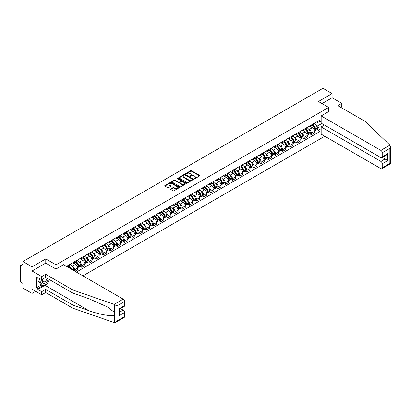 <?xml version="1.0" encoding="UTF-8"?>
<svg xmlns="http://www.w3.org/2000/svg" width="411" height="411" viewBox="0 0 411 411"><rect width="100%" height="100%" fill="white"/><g stroke="black" fill="none" stroke-linecap="round" stroke-linejoin="round"><path stroke-width="0.62" d="M194.198 178.703A0.447 0.257 0 0 0 194.829 178.703L199.628 175.934A0.637 0.37 0 0 0 199.813 175.672A0.637 0.37 0 0 0 199.628 175.415L191.5 170.719A0.637 0.37 0 0 0 190.596 170.719L185.798 173.488A0.447 0.257 0 0 0 186.43 173.858L187.051 173.499A2.045 1.182 0 0 1 189.939 173.499L190.617 173.889A2.045 1.182 0 0 1 191.218 174.721A2.045 1.182 0 0 1 190.617 175.559L189.995 175.913A0.447 0.257 0 0 0 190.627 176.278L191.249 175.923A2.045 1.182 0 0 1 194.141 175.923L194.819 176.314A2.045 1.182 0 0 1 195.415 177.146A2.045 1.182 0 0 1 194.819 177.984L194.198 178.338A0.447 0.257 0 0 0 194.198 178.703L194.198 178.338M170.77 188.921A0.637 0.37 0 0 0 170.58 189.178A0.637 0.37 0 0 0 170.77 189.44L173.052 190.755A0.637 0.37 0 0 0 173.956 190.755L179.283 187.683A0.637 0.37 0 0 0 179.468 187.421A0.637 0.37 0 0 0 179.283 187.159L171.156 182.469A0.637 0.37 0 0 0 170.252 182.469L164.924 185.541A0.637 0.37 0 0 0 164.734 185.803A0.637 0.37 0 0 0 164.924 186.065L167.678 187.652A0.637 0.37 0 0 0 168.582 187.652L170.858 186.337A0.637 0.37 0 0 0 171.048 186.075A0.637 0.37 0 0 0 170.858 185.818L169.496 185.027A1.711 0.986 0 0 1 168.993 184.328A1.711 0.986 0 0 1 170.046 183.419A1.711 0.986 0 0 1 171.911 183.635L177.264 186.722A1.711 0.986 0 0 1 177.763 187.421A1.711 0.986 0 0 1 176.709 188.33A1.711 0.986 0 0 1 174.845 188.12L173.956 187.601A0.637 0.37 0 0 0 173.052 187.601L170.77 188.921L170.77 189.44L173.052 188.135L173.052 187.601M56.024 264.838L45.765 258.915L32.053 266.831L22.898 261.545L322.959 88.303L332.114 93.59L318.407 101.507L328.666 107.43L56.024 264.838L56.024 269.01M187.097 182.648A0.637 0.37 0 0 0 187.997 182.648L193.329 179.571A0.637 0.37 0 0 0 193.514 179.309A0.637 0.37 0 0 0 193.329 179.052L185.197 174.356A0.637 0.37 0 0 0 184.298 174.356L178.965 177.434A0.637 0.37 0 0 0 178.78 177.696A0.637 0.37 0 0 0 178.965 177.958L187.097 182.648M177.588 178.8A0.447 0.257 0 0 1 178.04 178.867L178.04 178.333L186.306 183.106A0.637 0.37 0 0 1 186.491 183.368A0.637 0.37 0 0 1 186.306 183.625L180.974 186.702A0.637 0.37 0 0 1 180.075 186.702L171.942 182.011L174.223 180.701L174.223 180.172L171.942 181.487A0.637 0.37 0 0 0 171.757 181.749A0.637 0.37 0 0 0 171.942 182.011L171.942 181.487M174.223 180.701A0.637 0.37 0 0 1 175.127 180.701L175.127 180.172A0.637 0.37 0 0 0 174.223 180.172M175.127 180.172L178.425 182.073A0.637 0.37 0 0 0 179.33 182.073L180.84 181.2A0.637 0.37 0 0 0 181.03 180.943A0.637 0.37 0 0 0 180.84 180.681L177.408 178.698A0.447 0.257 0 0 1 178.04 178.333M32.053 266.831L32.053 293.392L22.898 288.106L22.898 283.405L21.47 282.583A1.3 0.75 -120 0 1 20.55 280.99L20.55 265.953A1.3 0.75 -120 0 1 20.817 265.357L22.898 264.16M82.914 275.879L324.777 136.236M32.053 293.392L35.665 291.312M22.898 261.545L22.898 266.246L21.47 265.424A1.3 0.75 -120 0 0 20.817 265.357M340.534 107.194L341.777 106.475L341.777 103.341L332.114 97.761L332.114 93.59M311.41 124.959A2.995 1.726 60 0 1 310.793 126.305L313.829 124.554A2.995 1.726 -120 0 0 314.446 123.208M308.527 129.008L309.293 129.45A2.995 1.726 60 0 1 311.41 133.118L314.446 131.366A2.995 1.726 -120 0 0 312.334 127.698L310.156 126.444M314.446 131.366L314.446 132.984L311.41 134.736L309.766 133.786M310.793 126.305A2.995 1.726 60 0 1 309.319 126.172M311.41 133.118L311.41 134.736M304.232 129.105A2.995 1.726 60 0 1 303.616 130.451L306.652 128.694A2.995 1.726 -120 0 0 307.269 127.353M302.588 137.932L304.232 138.882L307.269 137.13L307.269 135.507A2.995 1.726 -120 0 0 305.157 131.844L302.979 130.585M303.616 130.451A2.995 1.726 60 0 1 302.142 130.313M301.35 133.154L302.116 133.596A2.995 1.726 60 0 1 304.232 137.259L304.232 138.882M297.055 133.251A2.995 1.726 60 0 1 296.439 134.592L299.475 132.84A2.995 1.726 -120 0 0 300.092 131.494M295.411 142.072L297.055 143.023L300.092 141.271L300.092 139.653A2.995 1.726 -120 0 0 297.975 135.984L295.802 134.731M296.439 134.592A2.995 1.726 60 0 1 294.964 134.459M294.173 137.295L294.939 137.736A2.995 1.726 60 0 1 297.055 141.405L297.055 143.023M289.878 137.392A2.995 1.726 60 0 1 289.262 138.738L292.298 136.981A2.995 1.726 -120 0 0 292.915 135.64M288.234 146.218L289.878 147.169L292.915 145.417L292.915 143.793A2.995 1.726 -120 0 0 290.798 140.13L288.625 138.872M289.262 138.738A2.995 1.726 60 0 1 287.787 138.599M286.996 141.441L287.762 141.882A2.995 1.726 60 0 1 289.878 145.545L289.878 147.169M282.701 141.538A2.995 1.726 60 0 1 282.085 142.879L285.121 141.127A2.995 1.726 -120 0 0 285.737 139.786M281.057 150.359L282.701 151.31L285.737 149.558L285.737 147.939A2.995 1.726 -120 0 0 283.621 144.271L281.448 143.018M282.085 142.879A2.995 1.726 60 0 1 280.61 142.745M279.819 145.586L280.585 146.028A2.995 1.726 60 0 1 282.701 149.691L282.701 151.31M275.524 145.679A2.995 1.726 60 0 1 274.908 147.025L277.944 145.273A2.995 1.726 -120 0 0 278.56 143.927M273.88 154.505L275.524 155.456L278.56 153.704L278.56 152.08A2.995 1.726 -120 0 0 276.444 148.417L274.271 147.164M274.908 147.025A2.995 1.726 60 0 1 273.433 146.891M272.642 149.727L273.407 150.169A2.995 1.726 60 0 1 275.524 153.837L275.524 155.456M268.347 149.825A2.995 1.726 60 0 1 267.731 151.166L270.767 149.414A2.995 1.726 -120 0 0 271.383 148.073M266.703 158.651L268.347 159.602L271.383 157.845L271.383 156.226A2.995 1.726 -120 0 0 269.267 152.558L267.093 151.305M267.731 151.166A2.995 1.726 60 0 1 266.256 151.032M265.465 153.873L266.23 154.315A2.995 1.726 60 0 1 268.347 157.978L268.347 159.602M261.17 153.966A2.995 1.726 60 0 1 260.553 155.312L263.59 153.56A2.995 1.726 -120 0 0 264.206 152.214M259.526 162.792L261.17 163.742L264.206 161.991L264.206 160.372A2.995 1.726 -120 0 0 262.09 156.704L259.916 155.45M260.553 155.312A2.995 1.726 60 0 1 259.079 155.178M258.288 158.014L259.053 158.456A2.995 1.726 60 0 1 261.17 162.124L261.17 163.742M253.993 158.112A2.995 1.726 60 0 1 253.376 159.458L256.413 157.701A2.995 1.726 -120 0 0 257.029 156.36M252.349 166.938L253.993 167.888L257.029 166.131L257.029 164.513A2.995 1.726 -120 0 0 254.912 160.85L252.739 159.591M253.376 159.458A2.995 1.726 60 0 1 251.902 159.319M251.111 162.16L251.876 162.602A2.995 1.726 60 0 1 253.993 166.265L253.993 167.888M246.816 162.258A2.995 1.726 60 0 1 246.199 163.599L249.236 161.847A2.995 1.726 -120 0 0 249.852 160.501M245.172 171.079L246.816 172.029L249.852 170.277L249.852 168.659A2.995 1.726 -120 0 0 247.735 164.991L245.562 163.737M246.199 163.599A2.995 1.726 60 0 1 244.725 163.465M243.934 166.301L244.699 166.743A2.995 1.726 60 0 1 246.816 170.411L246.816 172.029M239.639 166.398A2.995 1.726 60 0 1 239.022 167.745L242.058 165.987A2.995 1.726 -120 0 0 242.675 164.647M237.995 175.225L239.639 176.175L242.675 174.423L242.675 172.8A2.995 1.726 -120 0 0 240.558 169.137L238.385 167.878M239.022 167.745A2.995 1.726 60 0 1 237.548 167.606M236.757 170.447L237.522 170.889A2.995 1.726 60 0 1 239.639 174.552L239.639 176.175M232.462 170.544A2.995 1.726 60 0 1 231.84 171.885L234.881 170.133A2.995 1.726 -120 0 0 235.498 168.787M230.818 179.366L232.462 180.316L235.498 178.564L235.498 176.946A2.995 1.726 -120 0 0 233.381 173.278L231.208 172.024M231.84 171.885A2.995 1.726 60 0 1 230.371 171.752M229.579 174.588L230.345 175.035A2.995 1.726 60 0 1 232.462 178.698L232.462 180.316M225.285 174.685A2.995 1.726 60 0 1 224.663 176.031L227.699 174.279A2.995 1.726 -120 0 0 228.321 172.933M223.641 183.512L225.285 184.462L228.321 182.71L228.321 181.087A2.995 1.726 -120 0 0 226.204 177.424L224.031 176.17M224.663 176.031A2.995 1.726 60 0 1 223.194 175.898M222.402 178.734L223.168 179.175A2.995 1.726 60 0 1 225.285 182.844L225.285 184.462M218.107 178.831A2.995 1.726 60 0 1 217.486 180.172L220.522 178.42A2.995 1.726 -120 0 0 221.144 177.079M216.463 187.652L218.107 188.608L221.144 186.851L221.144 185.233A2.995 1.726 -120 0 0 219.027 181.564L216.854 180.311M217.486 180.172A2.995 1.726 60 0 1 216.016 180.039M215.225 182.88L215.991 183.321A2.995 1.726 60 0 1 218.107 186.984L218.107 188.608M210.93 182.972A2.995 1.726 60 0 1 210.309 184.318L213.345 182.566A2.995 1.726 -120 0 0 213.967 181.22M209.286 191.798L210.93 192.749L213.967 190.997L213.967 189.373A2.995 1.726 -120 0 0 211.85 185.71L209.677 184.457M210.309 184.318A2.995 1.726 60 0 1 208.839 184.185M208.048 187.02L208.814 187.462A2.995 1.726 60 0 1 210.93 191.13L210.93 192.749M203.753 187.118A2.995 1.726 60 0 1 203.132 188.464L206.168 186.707A2.995 1.726 -120 0 0 206.79 185.366M202.109 195.944L203.753 196.895L206.79 195.138L206.79 193.519A2.995 1.726 -120 0 0 204.673 189.856L202.5 188.598M203.132 188.464A2.995 1.726 60 0 1 201.662 188.325M200.871 191.166L201.637 191.608A2.995 1.726 60 0 1 203.753 195.271L203.753 196.895M196.576 191.264A2.995 1.726 60 0 1 195.955 192.605L198.991 190.853A2.995 1.726 -120 0 0 199.612 189.507M194.927 200.085L196.576 201.036L199.612 199.284L199.612 197.665A2.995 1.726 -120 0 0 197.496 193.997L195.323 192.744M195.955 192.605A2.995 1.726 60 0 1 194.485 192.471M193.694 195.307L194.46 195.749A2.995 1.726 60 0 1 196.576 199.417L196.576 201.036M189.399 195.405A2.995 1.726 60 0 1 188.777 196.751L191.814 194.994A2.995 1.726 -120 0 0 192.435 193.653M187.75 204.231L189.399 205.181L192.435 203.43L192.435 201.806A2.995 1.726 -120 0 0 190.319 198.143L188.146 196.884M188.777 196.751A2.995 1.726 60 0 1 187.308 196.612M186.517 199.453L187.282 199.895A2.995 1.726 60 0 1 189.399 203.558L189.399 205.181M182.222 199.551A2.995 1.726 60 0 1 181.6 200.892L184.637 199.14A2.995 1.726 -120 0 0 185.258 197.794M180.573 208.372L182.222 209.322L185.258 207.57L185.258 205.952A2.995 1.726 -120 0 0 183.142 202.284L180.968 201.03M181.6 200.892A2.995 1.726 60 0 1 180.126 200.758M179.34 203.594L180.105 204.036A2.995 1.726 60 0 1 182.222 207.704L182.222 209.322M175.045 203.692A2.995 1.726 60 0 1 174.423 205.038L177.46 203.286A2.995 1.726 -120 0 0 178.081 201.94M173.396 212.518L175.045 213.468L178.081 211.716L178.081 210.093A2.995 1.726 -120 0 0 175.965 206.43L173.791 205.176M174.423 205.038A2.995 1.726 60 0 1 172.949 204.899M172.163 207.74L172.928 208.182A2.995 1.726 60 0 1 175.045 211.85L175.045 213.468M167.868 207.838A2.995 1.726 60 0 1 167.246 209.178L170.282 207.427A2.995 1.726 -120 0 0 170.904 206.086M166.219 216.659L167.868 217.614L170.904 215.857L170.904 214.239A2.995 1.726 -120 0 0 168.787 210.571L166.614 209.317M167.246 209.178A2.995 1.726 60 0 1 165.772 209.045M164.986 211.886L165.751 212.328A2.995 1.726 60 0 1 167.868 215.991L167.868 217.614M160.691 211.978A2.995 1.726 60 0 1 160.069 213.324L163.105 211.573A2.995 1.726 -120 0 0 163.727 210.227M159.042 220.805L160.691 221.755L163.727 220.003L163.727 218.38A2.995 1.726 -120 0 0 161.61 214.717L159.437 213.463M160.069 213.324A2.995 1.726 60 0 1 158.595 213.191M157.809 216.027L158.574 216.469A2.995 1.726 60 0 1 160.691 220.137L160.691 221.755M153.514 216.124A2.995 1.726 60 0 1 152.892 217.465L155.928 215.713A2.995 1.726 -120 0 0 156.55 214.372M151.865 224.951L153.514 225.901L156.55 224.144L156.55 222.526A2.995 1.726 -120 0 0 154.433 218.858L152.26 217.604M152.892 217.465A2.995 1.726 60 0 1 151.418 217.332M150.632 220.173L151.397 220.615A2.995 1.726 60 0 1 153.514 224.278L153.514 225.901M146.337 220.27A2.995 1.726 60 0 1 145.715 221.611L148.751 219.859A2.995 1.726 -120 0 0 149.373 218.513M144.687 229.091L146.337 230.042L149.373 228.29L149.373 226.672A2.995 1.726 -120 0 0 147.256 223.003L145.083 221.75M145.715 221.611A2.995 1.726 60 0 1 144.24 221.478M143.454 224.314L144.22 224.755A2.995 1.726 60 0 1 146.337 228.424L146.337 230.042M139.159 224.411A2.995 1.726 60 0 1 138.538 225.757L141.574 224A2.995 1.726 -120 0 0 142.196 222.659M137.51 233.237L139.159 234.188L142.196 232.436L142.196 230.812A2.995 1.726 -120 0 0 140.079 227.149L137.906 225.891M138.538 225.757A2.995 1.726 60 0 1 137.063 225.618M136.277 228.459L137.043 228.901A2.995 1.726 60 0 1 139.159 232.564L139.159 234.188M131.982 228.557A2.995 1.726 60 0 1 131.361 229.898L134.397 228.146A2.995 1.726 -120 0 0 135.019 226.8M130.333 237.378L131.982 238.329L135.019 236.577L135.019 234.958A2.995 1.726 -120 0 0 132.902 231.29L130.729 230.037M131.361 229.898A2.995 1.726 60 0 1 129.886 229.764M129.1 232.6L129.866 233.042A2.995 1.726 60 0 1 131.982 236.71L131.982 238.329M124.805 232.698A2.995 1.726 60 0 1 124.184 234.044L127.22 232.287A2.995 1.726 -120 0 0 127.842 230.946M123.156 241.524L124.805 242.475L127.842 240.723L127.842 239.099A2.995 1.726 -120 0 0 125.725 235.436L123.552 234.183M124.184 234.044A2.995 1.726 60 0 1 122.709 233.905M121.923 236.746L122.689 237.188A2.995 1.726 60 0 1 124.805 240.856L124.805 242.475M117.628 236.844A2.995 1.726 60 0 1 117.007 238.185L120.043 236.433A2.995 1.726 -120 0 0 120.664 235.092M115.979 245.665L117.628 246.615L120.664 244.864L120.664 243.245A2.995 1.726 -120 0 0 118.548 239.577L116.375 238.323M117.007 238.185A2.995 1.726 60 0 1 115.532 238.051M114.746 240.892L115.512 241.334A2.995 1.726 60 0 1 117.628 244.997L117.628 246.615M110.451 240.985A2.995 1.726 60 0 1 109.829 242.331L112.866 240.579A2.995 1.726 -120 0 0 113.487 239.233M108.802 249.811L110.451 250.761L113.487 249.009L113.487 247.386A2.995 1.726 -120 0 0 111.371 243.723L109.198 242.469M109.829 242.331A2.995 1.726 60 0 1 108.355 242.197M107.569 245.033L108.334 245.475A2.995 1.726 60 0 1 110.451 249.143L110.451 250.761M103.274 245.131A2.995 1.726 60 0 1 102.652 246.472L105.689 244.72A2.995 1.726 -120 0 0 106.31 243.379M101.625 253.957L103.274 254.907L106.31 253.15L106.31 251.532A2.995 1.726 -120 0 0 104.194 247.864L102.02 246.61M102.652 246.472A2.995 1.726 60 0 1 101.178 246.338M100.392 249.179L101.157 249.621A2.995 1.726 60 0 1 103.274 253.284L103.274 254.907M96.097 249.272A2.995 1.726 60 0 1 95.475 250.618L98.512 248.866A2.995 1.726 -120 0 0 99.133 247.52M94.448 258.098L96.097 259.048L99.133 257.296L99.133 255.678A2.995 1.726 -120 0 0 97.017 252.01L94.843 250.756M95.475 250.618A2.995 1.726 60 0 1 94.001 250.484M93.215 253.32L93.98 253.762A2.995 1.726 60 0 1 96.097 257.43L96.097 259.048M88.92 253.417A2.995 1.726 60 0 1 88.298 254.763L91.334 253.006A2.995 1.726 -120 0 0 91.956 251.666M87.271 262.244L88.92 263.194L91.956 261.437L91.956 259.819A2.995 1.726 -120 0 0 89.839 256.156L87.666 254.897M88.298 254.763A2.995 1.726 60 0 1 86.824 254.625M86.038 257.466L86.803 257.908A2.995 1.726 60 0 1 88.92 261.571L88.92 263.194M81.743 257.563A2.995 1.726 60 0 1 81.121 258.904L84.157 257.152A2.995 1.726 -120 0 0 84.779 255.806M80.094 266.385L81.743 267.335L84.779 265.583L84.779 263.965A2.995 1.726 -120 0 0 82.662 260.297L80.489 259.043M81.121 258.904A2.995 1.726 60 0 1 79.647 258.771M78.861 261.607L79.626 262.048A2.995 1.726 60 0 1 81.743 265.717L81.743 267.335M74.566 261.704A2.995 1.726 60 0 1 73.944 263.05L76.98 261.293A2.995 1.726 -120 0 0 77.602 259.952M74.93 271.265L77.602 269.729L77.602 268.106A2.995 1.726 -120 0 0 75.485 264.443L73.312 263.184M73.944 263.05A2.995 1.726 60 0 1 72.47 262.912M71.684 265.753L72.449 266.194A2.995 1.726 60 0 1 74.566 269.857L74.566 271.055M67.322 266.873L69.803 265.439A2.995 1.726 -120 0 0 70.425 264.098M67.383 265.85A2.995 1.726 60 0 1 67.163 266.785M321.166 121.908L320.015 121.245L317.575 122.653L316.496 122.026M315.705 124.867L317.575 125.946L321.787 123.516M321.166 129.506L320.015 130.169L317.575 125.946M76.359 272.092L320.015 131.417L320.015 130.169M321.166 120.577L320.015 121.245L320.015 119.997L66.464 266.379M328.666 107.43L328.666 111.602M45.765 258.915L45.765 263.138M316.943 129.645L320.015 131.417M194.377 178.77L194.819 178.513A2.045 1.182 0 0 0 195.415 177.68L195.415 177.146M191.218 174.721L191.218 175.256A2.045 1.182 0 0 1 190.617 176.088L190.175 176.345M199.628 175.415L199.628 175.934L191.5 171.253A0.637 0.37 0 0 0 190.596 171.253L185.978 173.92M193.329 179.052L193.329 179.571L185.197 174.891A0.637 0.37 0 0 0 184.298 174.891L178.975 177.963L178.965 177.434M192.199 179.494A0.447 0.257 0 0 0 192.199 179.129L185.063 175.009A0.447 0.257 0 0 0 184.431 175.009L183.774 175.389A2.045 1.182 0 0 0 183.178 176.221A2.045 1.182 0 0 0 183.774 177.054L188.654 179.874A2.045 1.182 0 0 0 191.541 179.874L192.199 179.494L192.199 180.023A0.447 0.257 0 0 0 192.327 179.843L192.327 179.309M183.178 176.221L183.178 176.751A2.045 1.182 0 0 0 183.774 177.588L183.774 177.054M192.199 180.023L191.541 180.403A2.045 1.182 0 0 1 188.654 180.403L183.774 177.588M175.127 180.701L178.425 182.607A0.637 0.37 0 0 0 179.33 182.607L180.84 181.734A0.637 0.37 0 0 0 181.03 181.472L181.03 180.943M178.04 178.867L186.296 183.63M181.847 184.051A1.711 0.986 0 0 0 183.707 184.262A1.711 0.986 0 0 0 184.76 183.352A1.711 0.986 0 0 0 184.262 182.654L182.376 181.564A0.637 0.37 0 0 0 181.472 181.564L179.961 182.438A0.637 0.37 0 0 0 179.771 182.7A0.637 0.37 0 0 0 179.961 182.962L181.847 184.051L181.847 184.58A1.711 0.986 0 0 0 183.707 184.796A1.711 0.986 0 0 0 184.76 183.881L184.76 183.352M179.771 182.7L179.771 183.234A0.637 0.37 0 0 0 179.961 183.491L179.961 182.962M181.847 184.58L179.961 183.491M177.763 187.421L177.763 187.95A1.711 0.986 0 0 1 176.709 188.865A1.711 0.986 0 0 1 174.845 188.649L173.956 188.135A0.637 0.37 0 0 0 173.052 188.135M168.993 184.328L168.993 184.863A1.711 0.986 0 0 0 169.496 185.561L169.496 185.027M170.858 185.818L170.858 186.337L169.496 185.561M179.283 187.159L179.283 187.683L171.156 182.998A0.637 0.37 0 0 0 170.252 182.998L164.929 186.07M312.54 125.293A4.1 2.368 60 0 1 312.56 125.309A4.1 2.368 60 0 1 315.258 128.987L315.283 129.069A0.796 0.462 60 0 1 315.16 129.696A0.796 0.462 60 0 1 315.139 129.706M312.36 125.401A4.947 2.856 60 0 1 315.078 129.48L315.103 129.563A1.644 0.95 60 0 1 314.847 130.852L314.436 131.088M315.124 130.493A1.644 0.95 -120 0 0 315.581 130.431A1.644 0.95 -120 0 0 315.838 129.141L315.818 129.054A4.947 2.856 -120 0 0 313.1 124.975M314.384 123.737A4.947 2.856 60 0 1 317.498 128.083L317.518 128.17A1.644 0.95 60 0 1 317.261 129.46L315.581 130.431M310.675 126.362A4.947 2.856 60 0 1 311.708 127.338M314.112 127.343L314.744 127.708M389.921 145.14L390.45 146.424L389.88 148.35L382.22 152.774A1.952 1.125 -120 0 0 380.838 150.38L389.921 145.14L364.963 121.296L337.821 105.622L341.777 103.341M324.433 125.042L321.166 126.927L321.166 134.15L380.838 168.602A1.952 1.125 -120 0 0 381.814 168.7A1.952 1.125 -120 0 0 382.22 167.806L382.22 163.768A1.952 1.125 -120 0 0 380.838 161.379L384.979 158.99L387.737 160.583L382.22 163.768M321.166 126.927L380.838 161.379M328.666 111.545L321.166 115.933L321.166 123.156L380.838 157.608A1.952 1.125 -120 0 0 381.814 157.706A1.952 1.125 -120 0 0 382.22 156.812L382.22 152.774M321.166 115.933L380.838 150.38M332.114 97.761L322.019 103.593M382.281 157.434L384.979 158.99L384.979 155.877M382.22 156.812L387.737 153.622L386.361 155.081L381.814 157.706M382.22 167.806L389.88 163.383L390.167 163.552M47.008 283.672A7.321 4.228 -60 0 1 44.979 285.321L37.848 289.436L41.711 291.666L45.672 289.385L72.814 305.054L72.814 308.188L114.525 322.697L115.532 322.435L116.914 320.981L124.574 316.557A1.952 1.125 60 0 1 124.168 317.451L115.532 322.435M72.814 305.054L88.858 310.654C100.258 314.795 113.025 316.85 114.525 314.785L114.525 312.473L107.358 306.904L88.858 298.699L72.814 293.1L45.672 277.43L41.711 279.716L37.848 277.482L37.848 278.334L36.471 277.538L36.471 287.787L37.848 288.589L42.636 285.825M41.711 291.666L41.711 294.8L32.053 289.226L32.053 271.003L45.719 263.112L55.978 269.035L63.52 264.679L123.192 299.131A1.952 1.125 60 0 1 124.574 301.52L124.574 305.558A1.952 1.125 60 0 1 124.168 306.452L119.627 309.077L119.627 313.783L119.051 315.705L119.051 308.748C119.796 309.175 119.796 309.175 119.051 308.748L124.574 305.558M45.672 289.385L45.672 292.519L41.711 294.8M72.814 308.188L45.672 292.519M124.574 301.52L116.914 305.943L114.114 304.376L72.814 289.966L45.672 274.296L41.711 276.582L41.711 279.716M41.711 276.582L32.053 271.003M37.848 289.436L37.848 288.589M45.672 274.296L45.672 277.43M72.814 289.966L72.814 293.1M119.627 312.19L123.192 310.13A1.952 1.125 60 0 1 124.574 312.519L124.574 316.557M123.192 310.13L120.5 308.574M49.5 279.644A7.321 4.228 -60 0 1 48.462 281.756M38.583 277.908L37.848 278.334M36.471 287.787L41.254 285.029M43.032 278.956A4.228 2.44 120 0 0 42.451 281.335A4.228 2.44 120 0 0 45.005 283.277A4.228 2.44 120 0 0 48.303 278.951M43.258 278.822A2.898 1.67 120 0 0 42.847 280.477A2.898 1.67 120 0 0 43.448 281.802A2.898 1.67 120 0 0 45.657 281.047A2.898 1.67 120 0 0 46.941 278.165M49.32 279.537L47.923 283.143L42.955 286.01L41.115 284.946L38.634 281.412L39.733 278.571M42.955 286.01L40.473 282.475L41.578 279.634M38.634 281.412L40.473 282.475M305.363 129.439A4.1 2.368 60 0 1 305.383 129.45A4.1 2.368 60 0 1 308.08 133.128L308.106 133.215A0.796 0.462 60 0 1 307.978 133.842A0.796 0.462 60 0 1 307.962 133.847M305.183 129.542A4.947 2.856 60 0 1 307.901 133.621L307.926 133.709A1.644 0.95 60 0 1 307.669 134.998L307.258 135.234M307.947 134.633A1.644 0.95 -120 0 0 308.404 134.572A1.644 0.95 -120 0 0 308.661 133.282L308.64 133.2A4.947 2.856 -120 0 0 305.923 129.116M307.207 127.878A4.947 2.856 60 0 1 310.315 132.229L310.341 132.311A1.644 0.95 60 0 1 310.084 133.601L308.404 134.572M303.498 130.508A4.947 2.856 60 0 1 304.53 131.479M306.935 131.489L307.567 131.854M298.186 133.585A4.1 2.368 60 0 1 298.206 133.596A4.1 2.368 60 0 1 300.903 137.274L300.929 137.356A0.796 0.462 60 0 1 300.801 137.983A0.796 0.462 60 0 1 300.785 137.993M298.006 133.688A4.947 2.856 60 0 1 300.724 137.767L300.749 137.849A1.644 0.95 60 0 1 300.487 139.139L300.081 139.375M300.77 138.779A1.644 0.95 -120 0 0 301.227 138.718A1.644 0.95 -120 0 0 301.484 137.428L301.463 137.341A4.947 2.856 -120 0 0 298.746 133.262M300.03 132.023A4.947 2.856 60 0 1 303.138 136.37L303.164 136.457A1.644 0.95 60 0 1 302.907 137.747L301.227 138.718M296.321 134.649A4.947 2.856 60 0 1 297.353 135.625M299.758 135.63L300.39 135.995M291.009 137.726A4.1 2.368 60 0 1 291.029 137.736A4.1 2.368 60 0 1 293.726 141.415L293.752 141.502A0.796 0.462 60 0 1 293.624 142.129A0.796 0.462 60 0 1 293.608 142.139M290.829 137.829A4.947 2.856 60 0 1 293.546 141.908L293.572 141.995A1.644 0.95 60 0 1 293.31 143.285L292.904 143.521M293.593 142.92A1.644 0.95 -120 0 0 294.05 142.858A1.644 0.95 -120 0 0 294.307 141.569L294.286 141.487A4.947 2.856 -120 0 0 291.569 137.408M292.853 136.164A4.947 2.856 60 0 1 295.961 140.516L295.987 140.603A1.644 0.95 60 0 1 295.73 141.893L294.05 142.858M289.144 138.795A4.947 2.856 60 0 1 290.176 139.771M292.581 139.776L293.213 140.141M283.831 141.872A4.1 2.368 60 0 1 283.852 141.882A4.1 2.368 60 0 1 286.549 145.561L286.575 145.643A0.796 0.462 60 0 1 286.446 146.27A0.796 0.462 60 0 1 286.431 146.28M283.652 141.975A4.947 2.856 60 0 1 286.369 146.054L286.395 146.141A1.644 0.95 60 0 1 286.133 147.431L285.727 147.667M286.416 147.066A1.644 0.95 -120 0 0 286.873 147.004A1.644 0.95 -120 0 0 287.13 145.715L287.109 145.628A4.947 2.856 -120 0 0 284.391 141.548M285.676 140.31A4.947 2.856 60 0 1 288.784 144.662L288.81 144.744A1.644 0.95 60 0 1 288.553 146.033L286.873 147.004M281.967 142.936A4.947 2.856 60 0 1 282.999 143.912M285.404 143.922L286.035 144.282M276.654 146.013A4.1 2.368 60 0 1 276.675 146.028A4.1 2.368 60 0 1 279.372 149.707L279.398 149.789A0.796 0.462 60 0 1 279.269 150.416A0.796 0.462 60 0 1 279.254 150.426M276.475 146.116A4.947 2.856 60 0 1 279.192 150.2L279.218 150.282A1.644 0.95 60 0 1 278.956 151.572L278.55 151.808M279.239 151.207A1.644 0.95 -120 0 0 279.696 151.145A1.644 0.95 -120 0 0 279.953 149.856L279.927 149.774A4.947 2.856 -120 0 0 277.214 145.694M278.499 144.451A4.947 2.856 60 0 1 281.607 148.803L281.633 148.89A1.644 0.95 60 0 1 281.376 150.179L279.696 151.145M274.789 147.081A4.947 2.856 60 0 1 275.822 148.058M278.226 148.063L278.858 148.428M269.477 150.159A4.1 2.368 60 0 1 269.498 150.169A4.1 2.368 60 0 1 272.195 153.848L272.221 153.935A0.796 0.462 60 0 1 272.092 154.557A0.796 0.462 60 0 1 272.077 154.567M269.297 150.262A4.947 2.856 60 0 1 272.015 154.341L272.041 154.428A1.644 0.95 60 0 1 271.779 155.718L271.373 155.954M272.061 155.353A1.644 0.95 -120 0 0 272.519 155.291A1.644 0.95 -120 0 0 272.776 154.002L272.75 153.914A4.947 2.856 -120 0 0 270.037 149.835M271.322 148.597A4.947 2.856 60 0 1 274.43 152.949L274.456 153.031A1.644 0.95 60 0 1 274.199 154.32L272.519 155.291M267.612 151.227A4.947 2.856 60 0 1 268.645 152.198M271.049 152.209L271.681 152.573M262.3 154.3A4.1 2.368 60 0 1 262.321 154.315A4.1 2.368 60 0 1 265.018 157.994L265.044 158.076A0.796 0.462 60 0 1 264.915 158.703A0.796 0.462 60 0 1 264.9 158.713M262.12 154.408A4.947 2.856 60 0 1 264.838 158.487L264.864 158.569A1.644 0.95 60 0 1 264.602 159.858L264.196 160.095M264.884 159.499A1.644 0.95 -120 0 0 265.342 159.437A1.644 0.95 -120 0 0 265.598 158.148L265.573 158.06A4.947 2.856 -120 0 0 262.855 153.981M264.145 152.738A4.947 2.856 60 0 1 267.253 157.089L267.278 157.177A1.644 0.95 60 0 1 267.022 158.466L265.342 159.437M260.435 155.368A4.947 2.856 60 0 1 261.468 156.344M263.872 156.35L264.504 156.714M255.123 158.446A4.1 2.368 60 0 1 255.144 158.456A4.1 2.368 60 0 1 257.841 162.134L257.867 162.222A0.796 0.462 60 0 1 257.738 162.848A0.796 0.462 60 0 1 257.723 162.854M254.943 158.548A4.947 2.856 60 0 1 257.661 162.628L257.687 162.715A1.644 0.95 60 0 1 257.425 164.004L257.019 164.241M257.707 163.64A1.644 0.95 -120 0 0 258.165 163.578A1.644 0.95 -120 0 0 258.421 162.288L258.396 162.206A4.947 2.856 -120 0 0 255.678 158.122M256.967 156.884A4.947 2.856 60 0 1 260.076 161.235L260.101 161.318A1.644 0.95 60 0 1 259.839 162.607L258.165 163.578M253.258 159.514A4.947 2.856 60 0 1 254.291 160.485M256.695 160.495L257.327 160.86M247.946 162.592A4.1 2.368 60 0 1 247.967 162.602A4.1 2.368 60 0 1 250.664 166.28L250.689 166.363A0.796 0.462 60 0 1 250.561 166.989A0.796 0.462 60 0 1 250.546 167M247.766 162.694A4.947 2.856 60 0 1 250.484 166.774L250.51 166.856A1.644 0.95 60 0 1 250.248 168.145L249.842 168.382M250.53 167.786A1.644 0.95 -120 0 0 250.987 167.724A1.644 0.95 -120 0 0 251.244 166.434L251.219 166.347A4.947 2.856 -120 0 0 248.501 162.268M249.79 161.03A4.947 2.856 60 0 1 252.899 165.376L252.924 165.463A1.644 0.95 60 0 1 252.662 166.753L250.987 167.724M246.081 163.655A4.947 2.856 60 0 1 247.114 164.631M249.518 164.636L250.15 165.001M240.769 166.732A4.1 2.368 60 0 1 240.789 166.743A4.1 2.368 60 0 1 243.487 170.421L243.512 170.508A0.796 0.462 60 0 1 243.384 171.135A0.796 0.462 60 0 1 243.369 171.146M240.589 166.835A4.947 2.856 60 0 1 243.307 170.914L243.333 171.002A1.644 0.95 60 0 1 243.071 172.291L242.665 172.528M243.353 171.926A1.644 0.95 -120 0 0 243.81 171.865A1.644 0.95 -120 0 0 244.067 170.575L244.042 170.493A4.947 2.856 -120 0 0 241.324 166.409M242.613 165.171A4.947 2.856 60 0 1 245.721 169.522L245.747 169.604A1.644 0.95 60 0 1 245.485 170.899L243.81 171.865M238.904 167.801A4.947 2.856 60 0 1 239.937 168.777M242.341 168.782L242.973 169.147M233.592 170.878A4.1 2.368 60 0 1 233.612 170.889A4.1 2.368 60 0 1 236.31 174.567L236.335 174.649A0.796 0.462 60 0 1 236.207 175.276A0.796 0.462 60 0 1 236.191 175.286M233.412 170.981A4.947 2.856 60 0 1 236.13 175.06L236.155 175.143A1.644 0.95 60 0 1 235.893 176.437L235.488 176.668M236.176 176.072A1.644 0.95 -120 0 0 236.633 176.011A1.644 0.95 -120 0 0 236.89 174.721L236.864 174.634A4.947 2.856 -120 0 0 234.147 170.555M235.436 169.317A4.947 2.856 60 0 1 238.544 173.668L238.57 173.75A1.644 0.95 60 0 1 238.308 175.04L236.633 176.011M231.727 171.942A4.947 2.856 60 0 1 232.76 172.918M235.164 172.923L235.796 173.288M226.415 175.019A4.1 2.368 60 0 1 226.435 175.035A4.1 2.368 60 0 1 229.133 178.708L229.158 178.795A0.796 0.462 60 0 1 229.03 179.422A0.796 0.462 60 0 1 229.014 179.432M226.235 175.122A4.947 2.856 60 0 1 228.953 179.206L228.978 179.288A1.644 0.95 60 0 1 228.716 180.578L228.311 180.814M228.999 180.213A1.644 0.95 -120 0 0 229.451 180.152A1.644 0.95 -120 0 0 229.713 178.862L229.687 178.78A4.947 2.856 -120 0 0 226.97 174.701M228.259 173.457A4.947 2.856 60 0 1 231.367 177.809L231.393 177.896A1.644 0.95 60 0 1 231.131 179.186L229.451 180.152M224.55 176.088A4.947 2.856 60 0 1 225.582 177.064M227.987 177.069L228.614 177.434M219.238 179.165A4.1 2.368 60 0 1 219.258 179.175A4.1 2.368 60 0 1 221.955 182.854L221.981 182.941A0.796 0.462 60 0 1 221.853 183.563A0.796 0.462 60 0 1 221.837 183.573M219.058 179.268A4.947 2.856 60 0 1 221.776 183.347L221.801 183.434A1.644 0.95 60 0 1 221.539 184.724L221.133 184.96M221.822 184.359A1.644 0.95 -120 0 0 222.274 184.298A1.644 0.95 -120 0 0 222.536 183.008L222.51 182.921A4.947 2.856 -120 0 0 219.793 178.842M221.082 177.603A4.947 2.856 60 0 1 224.19 181.955L224.216 182.037A1.644 0.95 60 0 1 223.954 183.327L222.274 184.298M217.373 180.234A4.947 2.856 60 0 1 218.405 181.205M220.81 181.215L221.437 181.575M212.061 183.306A4.1 2.368 60 0 1 212.081 183.321A4.1 2.368 60 0 1 214.778 187L214.804 187.082A0.796 0.462 60 0 1 214.676 187.709A0.796 0.462 60 0 1 214.66 187.719M211.881 183.409A4.947 2.856 60 0 1 214.599 187.493L214.624 187.575A1.644 0.95 60 0 1 214.362 188.865L213.956 189.101M214.645 188.505A1.644 0.95 -120 0 0 215.097 188.444A1.644 0.95 -120 0 0 215.359 187.149L215.333 187.067A4.947 2.856 -120 0 0 212.615 182.987M213.905 181.744A4.947 2.856 60 0 1 217.013 186.096L217.039 186.183A1.644 0.95 60 0 1 216.777 187.473L215.097 188.444M210.196 184.375A4.947 2.856 60 0 1 211.228 185.351M213.633 185.356L214.259 185.721M204.884 187.452A4.1 2.368 60 0 1 204.904 187.462A4.1 2.368 60 0 1 207.601 191.141L207.627 191.228A0.796 0.462 60 0 1 207.498 191.855A0.796 0.462 60 0 1 207.483 191.86M204.704 187.555A4.947 2.856 60 0 1 207.421 191.634L207.447 191.721A1.644 0.95 60 0 1 207.185 193.011L206.779 193.247M207.468 192.646A1.644 0.95 -120 0 0 207.92 192.584A1.644 0.95 -120 0 0 208.182 191.295L208.156 191.207A4.947 2.856 -120 0 0 205.438 187.128M206.728 185.89A4.947 2.856 60 0 1 209.836 190.242L209.862 190.324A1.644 0.95 60 0 1 209.6 191.613L207.92 192.584M203.019 188.521A4.947 2.856 60 0 1 204.051 189.492M206.456 189.502L207.082 189.867M197.706 191.593A4.1 2.368 60 0 1 197.727 191.608A4.1 2.368 60 0 1 200.424 195.287L200.45 195.369A0.796 0.462 60 0 1 200.321 195.996A0.796 0.462 60 0 1 200.306 196.006M197.527 191.701A4.947 2.856 60 0 1 200.244 195.78L200.27 195.862A1.644 0.95 60 0 1 200.008 197.152L199.602 197.388M200.291 196.792A1.644 0.95 -120 0 0 200.743 196.73A1.644 0.95 -120 0 0 201.005 195.441L200.979 195.353A4.947 2.856 -120 0 0 198.261 191.274M199.551 190.036A4.947 2.856 60 0 1 202.659 194.382L202.685 194.47A1.644 0.95 60 0 1 202.423 195.759L200.743 196.73M195.841 192.661A4.947 2.856 60 0 1 196.874 193.638M199.278 193.643L199.905 194.007M190.529 195.739A4.1 2.368 60 0 1 190.55 195.749A4.1 2.368 60 0 1 193.247 199.427L193.273 199.515A0.796 0.462 60 0 1 193.144 200.142A0.796 0.462 60 0 1 193.129 200.152M190.35 195.841A4.947 2.856 60 0 1 193.067 199.921L193.093 200.008A1.644 0.95 60 0 1 192.831 201.298L192.425 201.534M193.113 200.933A1.644 0.95 -120 0 0 193.566 200.871A1.644 0.95 -120 0 0 193.828 199.582L193.802 199.499A4.947 2.856 -120 0 0 191.084 195.415M192.374 194.177A4.947 2.856 60 0 1 195.482 198.528L195.508 198.611A1.644 0.95 60 0 1 195.246 199.905L193.566 200.871M188.664 196.807A4.947 2.856 60 0 1 189.697 197.783M192.101 197.789L192.728 198.153M183.352 199.885A4.1 2.368 60 0 1 183.373 199.895A4.1 2.368 60 0 1 186.07 203.573L186.096 203.656A0.796 0.462 60 0 1 185.967 204.282A0.796 0.462 60 0 1 185.952 204.293M183.172 199.987A4.947 2.856 60 0 1 185.89 204.067L185.916 204.149A1.644 0.95 60 0 1 185.654 205.443L185.248 205.675M185.936 205.079A1.644 0.95 -120 0 0 186.389 205.017A1.644 0.95 -120 0 0 186.651 203.728L186.625 203.64A4.947 2.856 -120 0 0 183.907 199.561M185.197 198.323A4.947 2.856 60 0 1 188.305 202.669L188.33 202.757A1.644 0.95 60 0 1 188.068 204.046L186.389 205.017M181.487 200.948A4.947 2.856 60 0 1 182.52 201.924M184.924 201.929L185.551 202.294M176.175 204.026A4.1 2.368 60 0 1 176.196 204.036A4.1 2.368 60 0 1 178.893 207.714L178.913 207.802A0.796 0.462 60 0 1 178.79 208.428A0.796 0.462 60 0 1 178.77 208.439M175.995 204.128A4.947 2.856 60 0 1 178.713 208.207L178.739 208.295A1.644 0.95 60 0 1 178.477 209.584L178.071 209.821M178.759 209.22A1.644 0.95 -120 0 0 179.211 209.158A1.644 0.95 -120 0 0 179.473 207.868L179.448 207.786A4.947 2.856 -120 0 0 176.73 203.707M178.02 202.464A4.947 2.856 60 0 1 181.128 206.815L181.153 206.903A1.644 0.95 60 0 1 180.891 208.192L179.211 209.158M174.31 205.094A4.947 2.856 60 0 1 175.343 206.07M177.747 206.075L178.374 206.44M168.998 208.172A4.1 2.368 60 0 1 169.019 208.182A4.1 2.368 60 0 1 171.716 211.86L171.736 211.948A0.796 0.462 60 0 1 171.613 212.569A0.796 0.462 60 0 1 171.593 212.579M168.818 208.274A4.947 2.856 60 0 1 171.536 212.353L171.562 212.441A1.644 0.95 60 0 1 171.3 213.73L170.889 213.967M171.582 213.366A1.644 0.95 -120 0 0 172.034 213.304A1.644 0.95 -120 0 0 172.296 212.014L172.271 211.927A4.947 2.856 -120 0 0 169.553 207.848M170.842 206.61A4.947 2.856 60 0 1 173.951 210.961L173.976 211.043A1.644 0.95 60 0 1 173.714 212.333L172.034 213.304M167.133 209.24A4.947 2.856 60 0 1 168.166 210.211M170.57 210.221L171.197 210.581M161.821 212.312A4.1 2.368 60 0 1 161.842 212.328A4.1 2.368 60 0 1 164.539 216.006L164.559 216.088A0.796 0.462 60 0 1 164.436 216.715A0.796 0.462 60 0 1 164.415 216.725M161.641 212.415A4.947 2.856 60 0 1 164.359 216.499L164.379 216.582A1.644 0.95 60 0 1 164.123 217.871L163.712 218.107M164.405 217.511A1.644 0.95 -120 0 0 164.857 217.45A1.644 0.95 -120 0 0 165.119 216.155L165.094 216.073A4.947 2.856 -120 0 0 162.376 211.994M163.665 210.751A4.947 2.856 60 0 1 166.774 215.102L166.799 215.189A1.644 0.95 60 0 1 166.537 216.479L164.857 217.45M159.956 213.381A4.947 2.856 60 0 1 160.989 214.357M163.393 214.362L164.02 214.727M154.644 216.458A4.1 2.368 60 0 1 154.664 216.469A4.1 2.368 60 0 1 157.362 220.147L157.382 220.234A0.796 0.462 60 0 1 157.259 220.861A0.796 0.462 60 0 1 157.238 220.866M154.464 216.561A4.947 2.856 60 0 1 157.182 220.64L157.202 220.728A1.644 0.95 60 0 1 156.945 222.017L156.534 222.253M157.228 221.652A1.644 0.95 -120 0 0 157.68 221.591A1.644 0.95 -120 0 0 157.942 220.301L157.916 220.214A4.947 2.856 -120 0 0 155.199 216.135M156.488 214.896A4.947 2.856 60 0 1 159.596 219.248L159.622 219.33A1.644 0.95 60 0 1 159.36 220.62L157.68 221.591M152.779 217.527A4.947 2.856 60 0 1 153.812 218.498M156.211 218.508L156.843 218.873M147.467 220.599A4.1 2.368 60 0 1 147.487 220.615A4.1 2.368 60 0 1 150.185 224.293L150.205 224.375A0.796 0.462 60 0 1 150.082 225.002A0.796 0.462 60 0 1 150.061 225.012M147.287 220.707A4.947 2.856 60 0 1 150.005 224.786L150.025 224.868A1.644 0.95 60 0 1 149.768 226.158L149.357 226.394M150.051 225.798A1.644 0.95 -120 0 0 150.503 225.737A1.644 0.95 -120 0 0 150.765 224.447L150.739 224.36A4.947 2.856 -120 0 0 148.022 220.281M149.311 219.042A4.947 2.856 60 0 1 152.419 223.389L152.445 223.476A1.644 0.95 60 0 1 152.183 224.766L150.503 225.737M145.597 221.668A4.947 2.856 60 0 1 146.629 222.644M149.034 222.649L149.666 223.014M140.29 224.745A4.1 2.368 60 0 1 140.31 224.755A4.1 2.368 60 0 1 143.007 228.434L143.028 228.521A0.796 0.462 60 0 1 142.905 229.148A0.796 0.462 60 0 1 142.884 229.153M140.11 224.848A4.947 2.856 60 0 1 142.828 228.927L142.848 229.014A1.644 0.95 60 0 1 142.591 230.304L142.18 230.54M142.874 229.939A1.644 0.95 -120 0 0 143.326 229.877A1.644 0.95 -120 0 0 143.588 228.588L143.562 228.506A4.947 2.856 -120 0 0 140.845 224.421M142.134 223.183A4.947 2.856 60 0 1 145.242 227.535L145.268 227.617A1.644 0.95 60 0 1 145.006 228.912L143.326 229.877M138.42 225.814A4.947 2.856 60 0 1 139.452 226.79M141.857 226.795L142.489 227.16M133.113 228.891A4.1 2.368 60 0 1 133.133 228.901A4.1 2.368 60 0 1 135.83 232.58L135.851 232.662A0.796 0.462 60 0 1 135.728 233.289A0.796 0.462 60 0 1 135.707 233.299M132.933 228.994A4.947 2.856 60 0 1 135.651 233.073L135.671 233.155A1.644 0.95 60 0 1 135.414 234.45L135.003 234.681M135.697 234.085A1.644 0.95 -120 0 0 136.149 234.023A1.644 0.95 -120 0 0 136.411 232.734L136.385 232.647A4.947 2.856 -120 0 0 133.667 228.567M134.957 227.329A4.947 2.856 60 0 1 138.065 231.676L138.091 231.763A1.644 0.95 60 0 1 137.829 233.052L136.149 234.023M131.243 229.955A4.947 2.856 60 0 1 132.275 230.931M134.68 230.936L135.311 231.301M125.936 233.032A4.1 2.368 60 0 1 125.956 233.042A4.1 2.368 60 0 1 128.653 236.721L128.674 236.808A0.796 0.462 60 0 1 128.551 237.435A0.796 0.462 60 0 1 128.53 237.445M125.756 233.135A4.947 2.856 60 0 1 128.473 237.214L128.494 237.301A1.644 0.95 60 0 1 128.237 238.591L127.826 238.827M128.52 238.226A1.644 0.95 -120 0 0 128.972 238.164A1.644 0.95 -120 0 0 129.234 236.875L129.208 236.793A4.947 2.856 -120 0 0 126.49 232.713M127.78 231.47A4.947 2.856 60 0 1 130.888 235.822L130.909 235.909A1.644 0.95 60 0 1 130.652 237.198L128.972 238.164M124.065 234.1A4.947 2.856 60 0 1 125.098 235.077M127.502 235.082L128.134 235.446M118.758 237.178A4.1 2.368 60 0 1 118.779 237.188A4.1 2.368 60 0 1 121.476 240.867L121.497 240.954A0.796 0.462 60 0 1 121.373 241.576A0.796 0.462 60 0 1 121.353 241.586M118.579 237.281A4.947 2.856 60 0 1 121.296 241.36L121.317 241.447A1.644 0.95 60 0 1 121.06 242.737L120.649 242.973M121.337 242.372A1.644 0.95 -120 0 0 121.795 242.31A1.644 0.95 -120 0 0 122.057 241.021L122.031 240.933A4.947 2.856 -120 0 0 119.313 236.854M120.603 235.616A4.947 2.856 60 0 1 123.711 239.967L123.732 240.05A1.644 0.95 60 0 1 123.475 241.339L121.795 242.31M116.888 238.241A4.947 2.856 60 0 1 117.921 239.217M120.325 239.228L120.957 239.587M111.581 241.319A4.1 2.368 60 0 1 111.602 241.334A4.1 2.368 60 0 1 114.299 245.013L114.32 245.095A0.796 0.462 60 0 1 114.196 245.721A0.796 0.462 60 0 1 114.176 245.732M111.402 241.421A4.947 2.856 60 0 1 114.119 245.506L114.14 245.588A1.644 0.95 60 0 1 113.883 246.877L113.472 247.114M114.16 246.513A1.644 0.95 -120 0 0 114.618 246.451A1.644 0.95 -120 0 0 114.88 245.162L114.854 245.079A4.947 2.856 -120 0 0 112.136 241M113.426 239.757A4.947 2.856 60 0 1 116.534 244.108L116.554 244.196A1.644 0.95 60 0 1 116.298 245.485L114.618 246.451M109.711 242.387A4.947 2.856 60 0 1 110.744 243.363M113.148 243.369L113.78 243.733M104.404 245.465A4.1 2.368 60 0 1 104.425 245.475A4.1 2.368 60 0 1 107.122 249.153L107.143 249.241A0.796 0.462 60 0 1 107.019 249.862A0.796 0.462 60 0 1 106.999 249.873M104.224 245.567A4.947 2.856 60 0 1 106.942 249.647L106.963 249.734A1.644 0.95 60 0 1 106.706 251.023L106.295 251.26M106.983 250.659A1.644 0.95 -120 0 0 107.441 250.597A1.644 0.95 -120 0 0 107.703 249.307L107.677 249.22A4.947 2.856 -120 0 0 104.959 245.141M106.249 243.903A4.947 2.856 60 0 1 109.357 248.254L109.377 248.336A1.644 0.95 60 0 1 109.121 249.626L107.441 250.597M102.534 246.533A4.947 2.856 60 0 1 103.567 247.504M105.971 247.514L106.603 247.879M97.222 249.605A4.1 2.368 60 0 1 97.243 249.621A4.1 2.368 60 0 1 99.94 253.299L99.965 253.382A0.796 0.462 60 0 1 99.842 254.008A0.796 0.462 60 0 1 99.822 254.019M97.047 249.713A4.947 2.856 60 0 1 99.765 253.793L99.786 253.875A1.644 0.95 60 0 1 99.529 255.164L99.118 255.401M99.806 254.805A1.644 0.95 -120 0 0 100.263 254.743A1.644 0.95 -120 0 0 100.525 253.453L100.5 253.366A4.947 2.856 -120 0 0 97.782 249.287M99.072 248.049A4.947 2.856 60 0 1 102.18 252.395L102.2 252.482A1.644 0.95 60 0 1 101.943 253.772L100.263 254.743M95.357 250.674A4.947 2.856 60 0 1 96.39 251.65M98.794 251.655L99.426 252.02M90.045 253.751A4.1 2.368 60 0 1 90.066 253.762A4.1 2.368 60 0 1 92.763 257.44L92.788 257.527A0.796 0.462 60 0 1 92.665 258.154A0.796 0.462 60 0 1 92.645 258.159M89.87 253.854A4.947 2.856 60 0 1 92.583 257.933L92.609 258.021A1.644 0.95 60 0 1 92.352 259.31L91.941 259.547M92.629 258.945A1.644 0.95 -120 0 0 93.086 258.884A1.644 0.95 -120 0 0 93.343 257.594L93.323 257.512A4.947 2.856 -120 0 0 90.605 253.428M91.894 252.19A4.947 2.856 60 0 1 95.003 256.541L95.023 256.623A1.644 0.95 60 0 1 94.766 257.913L93.086 258.884M88.18 254.82A4.947 2.856 60 0 1 89.213 255.791M91.617 255.801L92.249 256.166M82.868 257.897A4.1 2.368 60 0 1 82.888 257.908A4.1 2.368 60 0 1 85.586 261.586L85.611 261.668A0.796 0.462 60 0 1 85.488 262.295A0.796 0.462 60 0 1 85.467 262.305M82.693 258A4.947 2.856 60 0 1 85.406 262.079L85.431 262.161A1.644 0.95 60 0 1 85.175 263.451L84.764 263.687M85.452 263.091A1.644 0.95 -120 0 0 85.909 263.03A1.644 0.95 -120 0 0 86.166 261.74L86.146 261.653A4.947 2.856 -120 0 0 83.428 257.574M84.717 256.336A4.947 2.856 60 0 1 87.826 260.682L87.846 260.769A1.644 0.95 60 0 1 87.589 262.059L85.909 263.03M81.003 258.961A4.947 2.856 60 0 1 82.036 259.937M84.44 259.942L85.072 260.307M75.691 262.038A4.1 2.368 60 0 1 75.711 262.048A4.1 2.368 60 0 1 78.409 265.727L78.434 265.814A0.796 0.462 60 0 1 78.311 266.441A0.796 0.462 60 0 1 78.29 266.451M75.511 262.141A4.947 2.856 60 0 1 78.229 266.22L78.254 266.307A1.644 0.95 60 0 1 77.998 267.597L77.587 267.833M78.275 267.232A1.644 0.95 -120 0 0 78.732 267.171A1.644 0.95 -120 0 0 78.989 265.881L78.969 265.799A4.947 2.856 -120 0 0 76.251 261.72M77.535 260.476A4.947 2.856 60 0 1 80.648 264.828L80.669 264.915A1.644 0.95 60 0 1 80.412 266.205L78.732 267.171M73.826 263.107A4.947 2.856 60 0 1 74.859 264.083M77.263 264.088L77.895 264.453M68.514 266.184A4.1 2.368 60 0 1 68.534 266.194A4.1 2.368 60 0 1 70.882 268.928M70.358 264.622A4.947 2.856 60 0 1 73.471 268.974L73.492 269.056A1.644 0.95 60 0 1 73.281 270.315M71.591 269.339A4.947 2.856 -120 0 0 69.074 265.86M68.334 266.287A4.947 2.856 60 0 1 70.307 268.599M70.086 268.234L70.718 268.594M74.566 269.857L77.602 268.106M81.743 265.717L84.779 263.965M88.92 261.571L91.956 259.819M96.097 257.43L99.133 255.678M103.274 253.284L106.31 251.532M110.451 249.143L113.487 247.386M117.628 244.997L120.664 243.245M124.805 240.856L127.842 239.099M131.982 236.71L135.019 234.958M139.159 232.564L142.196 230.812M146.337 228.424L149.373 226.672M153.514 224.278L156.55 222.526M160.691 220.137L163.727 218.38M167.868 215.991L170.904 214.239M175.045 211.85L178.081 210.093M182.222 207.704L185.258 205.952M189.399 203.558L192.435 201.806M196.576 199.417L199.612 197.665M203.753 195.271L206.79 193.519M210.93 191.13L213.967 189.373M218.107 186.984L221.144 185.233M225.285 182.844L228.321 181.087M232.462 178.698L235.498 176.946M239.639 174.552L242.675 172.8M246.816 170.411L249.852 168.659M253.993 166.265L257.029 164.513M261.17 162.124L264.206 160.372M268.347 157.978L271.383 156.226M275.524 153.837L278.56 152.08M282.701 149.691L285.737 147.939M289.878 145.545L292.915 143.793M297.055 141.405L300.092 139.653M304.232 137.259L307.269 135.507M72.449 266.194L75.485 264.443M79.626 262.048L82.662 260.297M86.803 257.908L89.839 256.156M93.98 253.762L97.017 252.01M101.157 249.621L104.194 247.864M108.334 245.475L111.371 243.723M115.512 241.334L118.548 239.577M122.689 237.188L125.725 235.436M129.866 233.042L132.902 231.29M137.043 228.901L140.079 227.149M144.22 224.755L147.256 223.003M151.397 220.615L154.433 218.858M158.574 216.469L161.61 214.717M165.751 212.328L168.787 210.571M172.928 208.182L175.965 206.43M180.105 204.036L183.142 202.284M187.282 199.895L190.319 198.143M194.46 195.749L197.496 193.997M201.637 191.608L204.673 189.856M208.814 187.462L211.85 185.71M215.991 183.321L219.027 181.564M223.168 179.175L226.204 177.424M230.345 175.035L233.381 173.278M237.522 170.889L240.558 169.137M244.699 166.743L247.735 164.991M251.876 162.602L254.912 160.85M259.053 158.456L262.09 156.704M266.23 154.315L269.267 152.558M273.407 150.169L276.444 148.417M280.585 146.028L283.621 144.271M287.762 141.882L290.798 140.13M294.939 137.736L297.975 135.984M302.116 133.596L305.157 131.844M309.293 129.45L312.334 127.698M22.898 264.602L21.47 265.424M194.819 178.513L194.819 177.984M189.995 176.278L189.995 175.913M190.617 176.088L190.617 175.559M185.798 173.858L185.798 173.488M190.596 171.253L190.596 170.719M191.5 171.253L191.5 170.719M184.298 174.891L184.298 174.356M185.197 174.891L185.197 174.356M188.654 180.403L188.654 179.874M191.541 180.403L191.541 179.874M178.425 182.607L178.425 182.073M179.33 182.607L179.33 182.073M180.84 181.734L180.84 181.2M186.306 183.625L186.306 183.106M173.956 188.135L173.956 187.601M174.845 188.649L174.845 188.12M164.924 186.065L164.924 185.541M170.252 182.998L170.252 182.469M171.156 182.998L171.156 182.469M314.204 130.082L315.103 129.563M315.838 129.141L317.518 128.17M315.818 129.054L317.498 128.083M314.174 129.999L315.078 129.48M389.88 163.383L389.88 148.35M387.737 153.622L387.737 160.583M114.525 322.697L114.525 314.785M114.525 312.473L114.525 304.566M116.914 305.943L116.914 320.981M124.574 312.519L119.051 315.705M114.114 304.376L123.192 299.131M44.979 285.321L88.858 310.654M307.027 134.227L307.926 133.709M308.661 133.282L310.341 132.311M308.64 133.2L310.315 132.229M306.996 134.145L308.147 133.477M299.85 138.368L300.749 137.849M301.484 137.428L303.164 136.457M301.463 137.341L303.138 136.37M299.819 138.291L300.97 137.618M292.673 142.514L293.572 141.995M294.307 141.569L295.987 140.603M294.286 141.487L295.961 140.516M292.642 142.432L293.793 141.764M285.496 146.66L286.395 146.141M287.13 145.715L288.81 144.744M287.109 145.628L288.784 144.662M285.465 146.578L286.616 145.905M278.319 150.801L279.218 150.282M279.953 149.856L281.633 148.89M279.927 149.774L281.607 148.803M278.288 150.719L279.439 150.051M271.142 154.947L272.041 154.428M272.776 154.002L274.456 153.031M272.75 153.914L274.43 152.949M271.111 154.865L272.257 154.192M263.965 159.088L264.864 158.569M265.598 158.148L267.278 157.177M265.573 158.06L267.253 157.089M263.934 159.006L264.838 158.487M256.788 163.234L257.687 162.715M258.421 162.288L260.101 161.318M258.396 162.206L260.076 161.235M256.757 163.152L257.903 162.484M249.611 167.375L250.51 166.856M251.244 166.434L252.924 165.463M251.219 166.347L252.899 165.376M249.58 167.298L250.725 166.625M242.433 171.521L243.333 171.002M244.067 170.575L245.747 169.604M244.042 170.493L245.721 169.522M242.403 171.438L243.307 170.914M235.256 175.667L236.155 175.143M236.89 174.721L238.57 173.75M236.864 174.634L238.544 173.668M235.226 175.584L236.371 174.911M228.079 179.807L228.978 179.288M229.713 178.862L231.393 177.896M229.687 178.78L231.367 177.809M228.048 179.725L229.194 179.057M220.902 183.953L221.801 183.434M222.536 183.008L224.216 182.037M222.51 182.921L224.19 181.955M220.871 183.871L221.776 183.347M213.725 188.094L214.624 187.575M215.359 187.149L217.039 186.183M215.333 187.067L217.013 186.096M213.694 188.012L214.84 187.344M206.548 192.24L207.447 191.721M208.182 191.295L209.862 190.324M208.156 191.207L209.836 190.242M206.517 192.158L207.663 191.49M199.371 196.381L200.27 195.862M201.005 195.441L202.685 194.47M200.979 195.353L202.659 194.382M199.34 196.304L200.244 195.78M192.194 200.527L193.093 200.008M193.828 199.582L195.508 198.611M193.802 199.499L195.482 198.528M192.163 200.445L193.309 199.777M185.012 204.673L185.916 204.149M186.651 203.728L188.33 202.757M186.625 203.64L188.305 202.669M184.986 204.591L186.132 203.918M177.835 208.814L178.739 208.295M179.473 207.868L181.153 206.903M179.448 207.786L181.128 206.815M177.809 208.731L178.955 208.064M170.657 212.96L171.562 212.441M172.296 212.014L173.976 211.043M172.271 211.927L173.951 210.961M170.632 212.877L171.777 212.204M163.48 217.1L164.379 216.582M165.119 216.155L166.799 215.189M165.094 216.073L166.774 215.102M163.455 217.018L164.6 216.35M156.303 221.246L157.202 220.728M157.942 220.301L159.622 219.33M157.916 220.214L159.596 219.248M156.272 221.164L157.423 220.491M149.126 225.387L150.025 224.868M150.765 224.447L152.445 223.476M150.739 224.36L152.419 223.389M149.095 225.31L150.005 224.786M141.949 229.533L142.848 229.014M143.588 228.588L145.268 227.617M143.562 228.506L145.242 227.535M141.918 229.451L143.069 228.783M134.772 233.679L135.671 233.155M136.411 232.734L138.091 231.763M136.385 232.647L138.065 231.676M134.741 233.597L135.892 232.924M127.595 237.82L128.494 237.301M129.234 236.875L130.909 235.909M129.208 236.793L130.888 235.822M127.564 237.738L128.473 237.214M120.418 241.966L121.317 241.447M122.057 241.021L123.732 240.05M122.031 240.933L123.711 239.967M120.387 241.884L121.538 241.211M113.241 246.107L114.14 245.588M114.88 245.162L116.554 244.196M114.854 245.079L116.534 244.108M113.21 246.025L114.119 245.506M106.064 250.253L106.963 249.734M107.703 249.307L109.377 248.336M107.677 249.22L109.357 248.254M106.033 250.171L106.942 249.647M98.887 254.394L99.786 253.875M100.525 253.453L102.2 252.482M100.5 253.366L102.18 252.395M98.856 254.311L100.007 253.644M91.71 258.54L92.609 258.021M93.343 257.594L95.023 256.623M93.323 257.512L95.003 256.541M91.679 258.457L92.829 257.789M84.532 262.68L85.431 262.161M86.166 261.74L87.846 260.769M86.146 261.653L87.826 260.682M84.502 262.603L85.406 262.079M77.355 266.826L78.254 266.307M78.989 265.881L80.669 264.915M78.969 265.799L80.648 264.828M77.325 266.744L78.475 266.076M72.295 269.744L73.492 269.056M72.213 269.698L73.471 268.974M390.45 146.424L390.45 163.717L381.814 168.7"/></g></svg>
